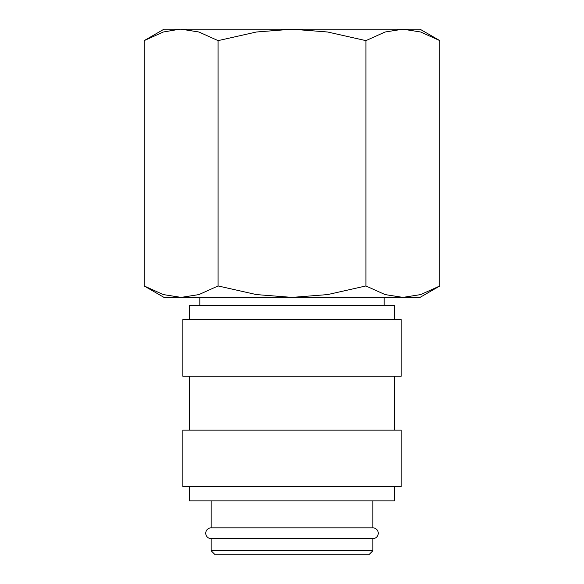 <?xml version="1.0" encoding="UTF-8"?>
<svg xmlns="http://www.w3.org/2000/svg" width="584" height="584" viewBox="0 0 584 584"><rect width="100%" height="100%" fill="white"/><g stroke="black" fill="none" stroke-linecap="round" stroke-linejoin="round"><path stroke-width="0.88" d="M211.138 500.889L211.138 527.848A5.387 5.387 0 0 0 205.751 533.236A5.387 5.387 0 0 0 211.138 538.63L211.138 550.756L215.182 554.8L368.818 554.8L372.862 550.756L372.862 538.63L211.138 538.63M372.862 538.63A5.387 5.387 0 0 0 378.249 533.236A5.387 5.387 0 0 0 372.862 527.848L372.862 500.889M394.426 319.63L394.426 305.476L189.574 305.476L189.574 319.63M401.164 376.227L401.164 319.63L182.836 319.63L182.836 376.227L401.164 376.227M394.426 430.138L394.426 376.227M189.574 376.227L189.574 430.138M401.164 486.742L401.164 430.138L182.836 430.138L182.836 486.742L401.164 486.742M189.574 486.742L189.574 500.889L394.426 500.889L394.426 486.742M439.84 40.632L420.027 29.2L402.88 29.2L420.684 32.003L439.84 40.632L439.84 285.956L420.684 294.584L402.88 297.387L385.075 294.584L365.92 285.956L327.609 294.584L292 297.387L420.027 297.387L439.84 285.956M163.973 29.2L144.16 40.632L163.316 32.003L179.726 29.2L292 29.2L327.609 32.003L365.92 40.632L385.075 32.003L402.88 29.2L292 29.2L256.391 32.003L218.08 40.632L198.925 32.003L181.12 29.2L163.973 29.2M144.16 285.956L163.973 297.387L292 297.387L256.391 294.584L218.08 285.956L198.925 294.584L181.12 297.387L163.316 294.584L144.16 285.956L144.16 40.632M384.184 305.476L384.184 297.387M199.816 297.387L199.816 305.476M211.138 527.848L372.862 527.848M211.138 550.756L372.862 550.756M218.08 285.956L218.08 40.632M365.92 285.956L365.92 40.632"/></g></svg>
